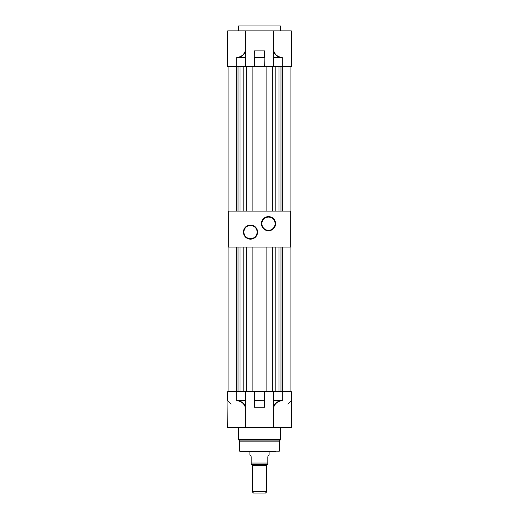 <?xml version="1.0" encoding="UTF-8"?>
<svg xmlns="http://www.w3.org/2000/svg" width="519" height="519" viewBox="0 0 519 519"><rect width="100%" height="100%" fill="white"/><g stroke="black" fill="none" stroke-linecap="round" stroke-linejoin="round"><path stroke-width="0.78" d="M268.498 230.767A7.078 7.078 0 0 1 261.42 223.683A7.078 7.078 0 0 1 268.498 216.605A7.078 7.078 0 0 1 275.576 223.683A7.078 7.078 0 0 1 268.498 230.767M268.498 217.085A6.598 6.598 0 0 0 261.9 223.683A6.598 6.598 0 0 0 268.498 230.287A6.598 6.598 0 0 0 275.096 223.683A6.598 6.598 0 0 0 268.498 217.085M250.502 239.162A7.078 7.078 0 0 1 243.424 232.084A7.078 7.078 0 0 1 250.502 225.006A7.078 7.078 0 0 1 257.58 232.084A7.078 7.078 0 0 1 250.502 239.162M250.502 225.486A6.598 6.598 0 0 0 243.904 232.084A6.598 6.598 0 0 0 250.502 238.682A6.598 6.598 0 0 0 257.1 232.084A6.598 6.598 0 0 0 250.502 225.486M290.698 247.083L228.302 247.083L228.302 211.084L290.698 211.084L290.698 247.083M228.905 66.503L228.905 211.084M280.734 57.265L282.297 57.603L273.623 57.603L273.623 50.628C274.765 54.236 277.133 56.448 280.734 57.265L282.297 57.603L282.297 66.503L227.705 66.503L227.705 30.868L227.705 57.603M290.095 66.503L290.095 211.084M282.323 66.503L282.323 211.084M280.98 66.503L280.98 211.084M275.816 66.503L275.816 211.084M272.339 66.503L272.339 211.084M266.098 66.503L266.098 211.084M252.902 66.503L252.902 211.084M238.02 66.503L238.02 211.084M236.677 66.503L236.677 211.084M246.661 66.503L246.661 211.084M243.184 66.503L243.184 211.084M240.031 66.503L240.031 211.084M278.969 66.503L278.969 211.084M280.377 30.868L280.377 25.95L238.623 25.95L238.623 30.868M282.297 66.503L291.295 66.503L291.295 30.868L273.623 30.868L273.623 51.524C274.934 54.742 277.295 56.707 280.695 57.434L273.623 57.434M236.703 66.503L236.703 57.603L238.305 57.434C241.705 56.707 244.066 54.742 245.377 51.524L245.377 57.603L236.703 57.603L238.266 57.265C241.867 56.448 244.235 54.236 245.377 50.628L245.377 30.868L227.705 30.868M254.102 66.503L254.342 50.907L264.658 50.907L264.898 51.245L264.898 66.503M245.377 30.868L273.623 30.868M245.377 57.603L245.377 66.503M273.623 57.603L273.623 66.503M264.898 51.245L264.658 57.434L264.658 50.907M254.342 50.907L254.102 57.603L264.658 57.434L254.342 57.603L254.342 66.503M245.377 57.434L238.266 57.265M275.57 451.173L275.699 451.536L240.063 451.536L239.7 451.173L239.7 441.124L279.3 441.124L280.5 439.625L280.5 427.416M239.7 441.124L238.5 439.625L238.5 427.416M227.945 400.564L227.705 427.416L291.295 427.416L291.295 391.663L273.623 391.663L273.623 400.564L282.297 400.564L282.297 391.663M227.705 400.564L227.705 391.663L245.377 391.663L245.377 400.733L236.703 400.564L238.266 400.902C241.88 401.712 244.248 403.925 245.377 407.538L245.377 427.416M275.699 451.536L240.063 451.536M239.7 451.173L279.3 451.173L278.937 451.536M273.623 427.416L273.623 407.538C274.752 403.925 277.12 401.712 280.734 400.902L282.297 400.564L273.623 400.564M264.898 406.922L264.658 407.259L254.342 407.259L254.102 406.922L254.102 391.663L264.898 391.663L264.898 406.922M227.841 400.902L231.065 404.21M287.935 404.21L291.055 401.005M280.734 400.902L280.695 400.733C277.289 401.447 274.927 403.419 273.623 406.649L273.623 400.733M273.623 407.538L273.623 406.649M245.377 400.733L245.377 407.538M254.102 406.922L254.102 391.663L245.377 391.663M245.377 406.649C244.073 403.419 241.711 401.447 238.305 400.733L238.266 400.902M254.342 391.663L254.342 407.259M264.658 407.259L264.658 391.663M252.37 491.915L253.544 493.05L265.456 493.05L266.63 491.915L252.299 491.753L266.701 491.753L266.701 465.485L252.24 465.335L266.76 465.335L267.836 464.252L251.164 464.252L251.164 463.052L267.836 463.052L267.836 456.694C269.413 454.274 269.413 454.274 267.836 456.694M251.164 463.052L251.164 456.694C249.587 454.274 249.587 454.274 251.164 456.694L250.781 455.63M250.554 455.403L249.983 455.092M268.427 455.416L267.966 456.052M267.836 464.252L267.836 463.052M228.905 247.083L228.905 391.663M273.623 391.663L264.898 391.663M290.095 247.083L290.095 391.663M282.323 247.083L282.323 391.663M280.98 247.083L280.98 391.663M275.816 247.083L275.816 391.663M272.339 247.083L272.339 391.663M266.098 247.083L266.098 391.663M252.902 247.083L252.902 391.663M238.02 247.083L238.02 391.663M236.677 247.083L236.677 391.663M246.661 247.083L246.661 391.663M243.184 247.083L243.184 391.663M240.031 247.083L240.031 391.663M278.969 247.083L278.969 391.663M264.658 66.503L264.898 57.603M239.596 440.871L279.404 440.871M238.61 439.885L280.39 439.885M280.5 439.625L238.5 439.625M236.703 391.663L236.703 400.564L245.377 400.564M264.658 400.733L254.342 400.564L264.658 400.733M243.43 451.173L243.301 451.536M279.3 451.173L279.3 441.124M252.299 491.753L252.299 465.485M249.899 455.066L249.899 451.536M269.102 455.066L269.102 451.536M252.24 465.335L251.164 464.252"/></g></svg>
